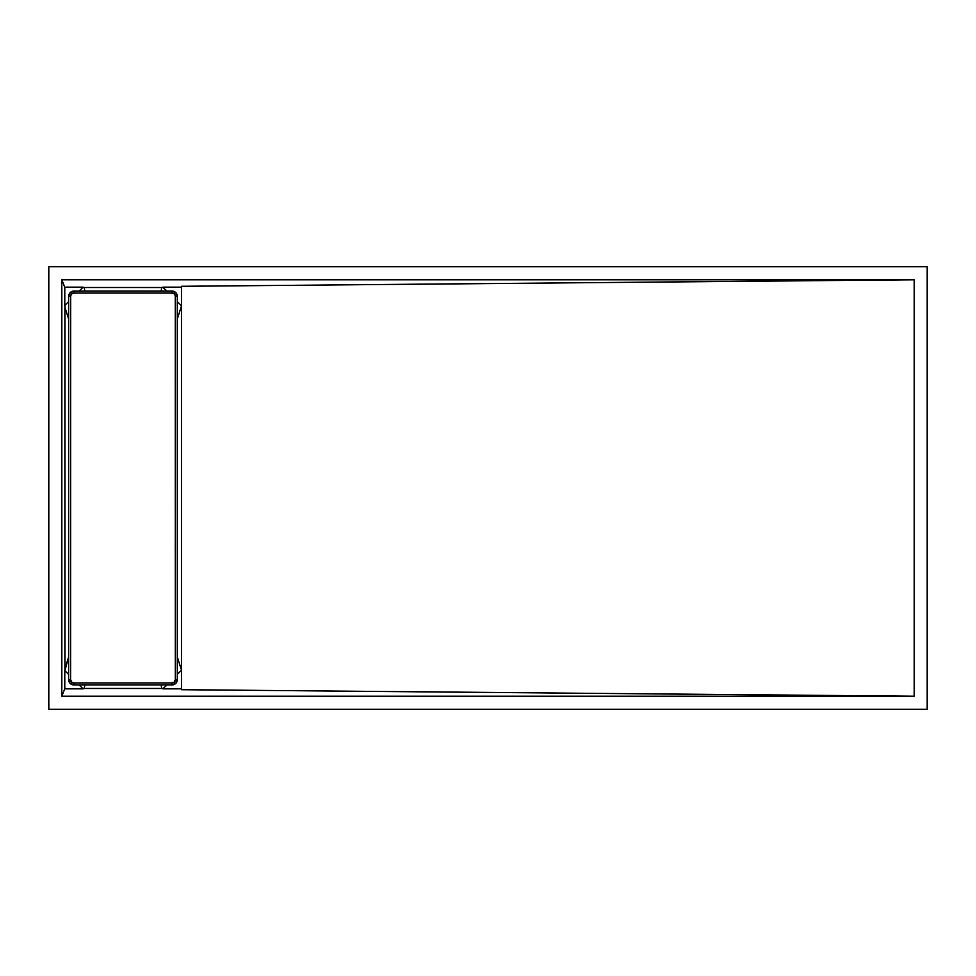<?xml version="1.0" encoding="UTF-8"?>
<svg xmlns="http://www.w3.org/2000/svg" width="976" height="976" viewBox="0 0 976 976"><rect width="100%" height="100%" fill="white"/><g stroke="black" fill="none" stroke-linecap="round" stroke-linejoin="round"><path stroke-width="1.46" d="M172.081 291.068L172.081 293.02A3.257 3.257 0 0 1 175.338 296.277L175.338 679.723L177.29 679.723A5.209 5.209 0 0 1 172.081 684.932L175.765 683.407L177.29 679.723L177.29 296.277L175.765 292.593L172.081 291.068A5.209 5.209 0 0 1 177.29 296.277A5.209 5.209 0 0 0 172.081 291.068L73.871 291.068L70.199 292.593L68.674 296.277A5.209 5.209 0 0 1 73.871 291.068A5.209 5.209 0 0 0 68.674 296.277L68.674 679.723L70.199 683.407L73.871 684.932A5.209 5.209 0 0 1 68.674 679.723L70.626 679.723L71.577 682.029L73.871 682.98L172.081 682.98L174.387 682.029L175.338 679.723L175.277 295.63L174.387 293.971L172.081 293.02L73.871 293.02L72.065 293.569L70.687 295.63L70.626 679.723L70.626 296.277A3.257 3.257 0 0 1 73.871 293.02L73.871 291.068L73.871 293.02L172.081 293.02L172.081 291.068L73.871 291.068M73.871 684.932L172.081 684.932L172.081 682.98L73.871 682.98A3.257 3.257 0 0 1 70.626 679.723L68.674 679.723A5.209 5.209 0 0 0 73.871 684.932L73.871 682.98L73.871 684.932L172.081 684.932A5.209 5.209 0 0 0 177.29 679.723L177.29 296.277L175.338 296.277L177.29 296.277M68.674 296.277L70.626 296.277L68.674 296.277L68.674 679.723M177.29 679.723L175.338 679.723A3.257 3.257 0 0 1 172.081 682.98L172.081 684.932M48.8 709.247L48.8 266.753L927.2 266.753L927.2 709.247L48.8 709.247L48.8 266.753L927.2 266.753L927.2 709.247L48.8 709.247M61.817 696.217L914.183 696.217L914.183 279.783L61.817 279.783L61.817 696.217L61.817 279.783L64.77 287.164L64.77 305.464L68.674 301.56L64.77 305.464L64.77 287.164L61.817 279.783L914.183 279.783L181.536 286.297L914.183 279.783L914.183 696.217L61.817 696.217L64.77 688.836L61.817 696.217M64.916 305.317L64.916 670.683L68.674 656.958L64.916 668.658L64.916 305.317M64.77 670.536L64.77 688.836L83.07 688.836L79.166 684.932L83.07 688.836L64.77 688.836L64.77 670.536L68.674 674.44L64.77 670.536M161.784 688.47L163.248 688.483L161.784 688.47L161.101 684.932L161.784 688.47L84.18 688.47L161.784 688.47M162.882 688.836L181.536 688.836L162.882 688.836L166.786 684.932L162.882 688.836M181.536 689.703L914.183 696.217L181.536 689.703L181.536 286.297L181.536 689.703M82.716 688.483L84.18 688.47L84.863 684.932L84.18 688.47L82.716 688.483M161.784 287.53L82.716 287.517L161.784 287.53L161.101 291.068L161.784 287.53L163.248 287.517L161.784 287.53M83.07 287.164L64.77 287.164L83.07 287.164L79.166 291.068L83.07 287.164M181.536 287.164L162.882 287.164L166.786 291.068L162.882 287.164L181.536 287.164M177.29 301.56L181.536 305.817L177.29 319.042L181.536 305.817L177.29 301.56M84.863 291.068L84.18 287.53L84.863 291.068M181.536 670.183L177.29 656.958L181.536 670.183L177.29 674.44L181.536 670.183M68.674 319.042L64.916 307.342L68.674 319.042"/></g></svg>
